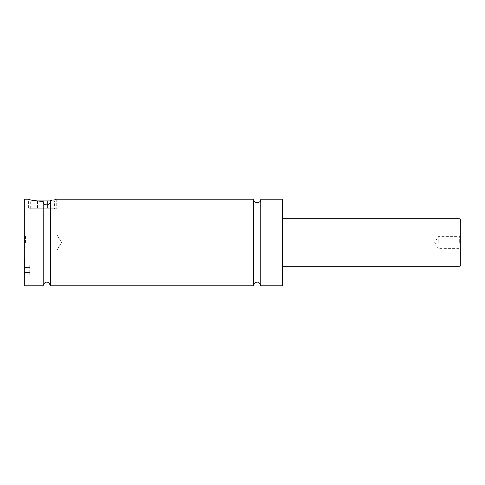 <?xml version="1.0" encoding="UTF-8"?>
<svg xmlns="http://www.w3.org/2000/svg" width="485" height="485" viewBox="0 0 485 485"><rect width="100%" height="100%" fill="white"/><g stroke="black" fill="none" stroke-linecap="round" stroke-linejoin="round"><path stroke-width="0.36" stroke-dasharray="2.42 1.82" d="M260.772 199.196L260.772 285.804M253.673 199.196L253.673 285.804M50.319 285.804L50.319 200.723C58.164 198.795 58.164 198.795 50.319 200.723C50.749 205.337 43.244 206.768 43.22 201.469L43.22 285.804M24.25 269.957L24.25 282.082L24.25 269.957M24.596 269.957L24.596 257.832L24.596 269.957M35.732 200.929L50.313 200.929M53.289 200.062L54.562 200.929L54.562 208.726L30.312 208.726L30.312 200.929L31.586 200.062M53.696 200.062L31.179 200.062M30.312 208.726L54.562 208.726M43.22 201.469C34.411 200.784 29.53 200.026 28.579 199.196L28.579 208.726L56.296 208.726L28.579 208.726M460.75 265.016L460.75 219.984M459.665 242.5L459.665 236.613L459.665 242.5M438.234 242.5L438.234 236.613L438.234 242.5M24.25 199.196L24.25 285.804M25.59 242.5L25.59 235.14L25.59 242.5M57.163 242.5L57.163 235.14L57.163 242.5M282.337 199.196L282.337 285.804M47.439 208.726L44.935 208.726L44.935 200.062L47.439 200.062L39.94 200.062L44.935 200.062L44.935 208.726L47.439 208.726L47.439 200.062M37.436 208.726L44.935 208.726L39.94 208.726L39.94 200.062L37.436 200.062L39.94 200.062L39.94 208.726L37.436 208.726L37.436 200.062M24.596 264.955L24.596 267.453L24.596 264.955L29.791 264.955L29.791 267.453L24.596 267.453L24.596 272.455L24.596 267.453L29.791 267.453L29.791 264.955M24.596 274.953L24.596 272.455L24.596 274.953L29.791 274.953L29.791 267.453L29.791 272.455L24.596 272.455L29.791 272.455L29.791 274.953M459.016 218.25L459.016 266.75M24.596 257.832L24.25 257.832M24.596 282.082L24.25 282.082M56.296 199.196L56.296 208.726M460.75 235.528L459.665 236.613L438.234 236.613L434.693 242.5L438.234 248.387L459.665 248.387L460.75 249.472M25.59 235.14L24.25 233.794L25.59 235.14L57.163 235.14L25.59 235.14M25.59 249.86L24.25 251.206L25.59 249.86L57.163 249.86L25.59 249.86M61.583 242.5L57.163 235.14L61.583 242.5L57.163 249.86L61.583 242.5"/><path stroke-width="0.73" d="M253.673 199.196L253.673 285.804C253.54 283.01 258.644 279.136 260.772 285.804L260.772 199.196C260.997 203.779 253.455 203.779 253.673 199.196L56.296 199.196M43.22 285.804L43.22 201.469C43.244 206.768 50.749 205.337 50.319 200.723C58.164 198.795 58.164 198.795 50.319 200.723L50.319 285.804C48.33 279.214 43.08 282.925 43.22 285.804L24.25 285.804L24.25 199.196L28.579 199.196C29.53 200.026 34.411 200.784 43.22 201.469M50.313 200.929L35.732 200.929M31.586 200.062L53.289 200.062M460.75 242.5L460.75 265.016C459.992 266.629 459.416 267.211 459.016 266.75L459.016 218.25C459.416 217.789 459.992 218.371 460.75 219.984L460.75 242.5M260.772 285.804L282.337 285.804L282.337 199.196L260.772 199.196M459.016 218.25L282.337 218.25M459.016 266.75L282.337 266.75M253.673 285.804L50.319 285.804"/></g></svg>
